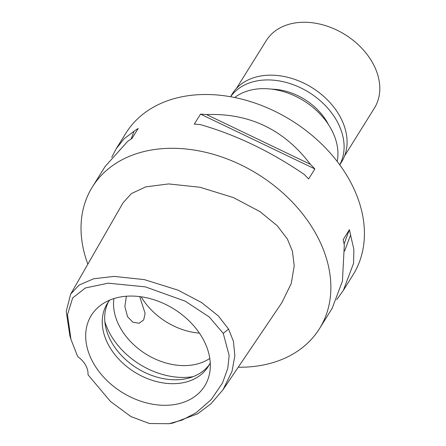 <?xml version="1.0" encoding="UTF-8"?>
<svg xmlns="http://www.w3.org/2000/svg" width="446" height="446" viewBox="0 0 446 446"><rect width="100%" height="100%" fill="white"/><g stroke="black" fill="none" stroke-linecap="round" stroke-linejoin="round"><path stroke-width="0.67" d="M87.996 374.752A21.246 15.616 -148 0 0 85.548 365.057A21.246 15.616 -148 0 0 77.688 356.605L70.964 339.378L67.502 314.686L72.665 297.939L85.37 287.971L108.138 283.188L145.351 286.867L185.174 301.162L209.258 316.978L223.251 333.368L229.166 355.49L227.789 368.329L222.504 383.008L211.231 399.577L196.14 412.723L182.202 420.048L169.079 423.7L149.41 423.522L130.946 416.581L110.418 401.406L87.996 374.752M202.529 338.135A66.777 49.077 -148 0 0 101.326 304.78A66.777 49.077 -148 0 0 93.476 363.234A66.777 49.077 -148 0 0 159.484 405.085A66.777 49.077 -148 0 0 209.765 372.404A66.777 49.077 -148 0 0 202.529 338.135M70.964 339.378L69.871 335.743L66.231 311.414L70.674 294.104L79.048 285.1L93.621 278.783L114.042 276.397L144.404 279.631L178.054 290.156L201.57 302.539L218.328 315.924L228.542 329.059L233.431 341.279L234.847 355.78L232.004 371.379L222.961 389.815L210.93 403.808L197.584 413.827L172.825 423.081L169.079 423.7M222.961 389.815L281.9 302.633L291.283 283.427L294.204 265.861L292.409 251.187L287.402 239.028L277.211 225.709L259.901 211.56L233.364 197.567L199.992 187.253L168.582 183.925L145.797 186.868L131.453 193.536L123.035 202.819L70.674 294.104M87.851 264.16A133.85 98.371 32 0 1 92.378 186.941A133.85 98.371 32 0 1 201.207 151.333A133.85 98.371 32 0 1 315.244 232.622A133.85 98.371 32 0 1 319.526 328.602A133.85 98.371 32 0 1 238.231 367.231M343.565 290.051L353.07 274.808A133.85 98.371 -148 0 0 348.794 178.829A133.85 98.371 -148 0 0 234.752 97.54A133.85 98.371 -148 0 0 125.923 133.148L116.367 148.468M314.876 168.934L308.626 178.958A133.85 98.371 -148 0 0 304.155 174.38C270.421 151.35 235.795 134.753 200.276 124.59A133.85 98.371 -148 0 0 194.272 124.15L200.527 114.126A133.85 98.371 32 0 1 206.526 114.566C249.375 112.977 284.002 129.574 310.41 164.351A133.85 98.371 32 0 1 314.876 168.934L200.527 114.126M92.378 186.941L105.133 166.486L127.773 141.27A133.85 98.371 -148 0 1 131.949 138.494L138.199 128.465A133.85 98.371 32 0 0 134.029 131.247L124.055 138.801L116.216 148.708L111.717 157.287M105.133 166.486L104.933 166.81M332.131 308.392L342.428 281.17L344.306 245.055A133.85 98.371 -148 0 0 343.136 239.714L349.391 229.69A133.85 98.371 32 0 1 350.556 235.025L353.868 249.314L353.578 263.285L343.364 290.374L336.78 299.573M337.204 161.463A62.674 46.061 -148 0 0 330.631 128.141A62.674 46.061 -148 0 0 234.696 97.529M199.401 333.129A59.491 43.719 32 0 1 141.159 296.802M113.875 298.603A59.491 43.719 -148 0 0 120.47 328.117A59.491 43.719 -148 0 0 209.793 358.422M126.369 296.25L124.869 306.463L127.562 316.749L132.88 322.202L139.185 323.25L143.701 319.899L145.112 313.365L139.721 296.612M193.079 376.664A67.987 49.963 32 0 1 110.48 334.606A67.987 49.963 32 0 1 104.843 321.633M209.391 364.516A59.491 43.719 32 0 1 160.85 378.113A59.491 43.719 32 0 1 111.628 342.299A59.491 43.719 32 0 1 108.579 301.641M109.777 300.097A59.491 43.719 -148 0 0 107.285 303.553A59.491 43.719 -148 0 0 109.186 346.213A59.491 43.719 -148 0 0 159.869 382.339A59.491 43.719 -148 0 0 208.237 366.517A59.491 43.719 -148 0 0 210.25 362.76M344.095 243.984L349.391 229.69M344.619 251.07L350.556 235.025M310.41 164.351L206.526 114.566M134.029 131.247L131.157 138.99M328.507 124.663A53.113 39.036 -148 0 0 327.397 122.6A53.113 39.036 -148 0 0 271.564 89.15M344.596 155.905L374.4 108.116A63.739 46.841 -148 0 0 372.365 62.412A63.739 46.841 -148 0 0 318.059 23.705A63.739 46.841 -148 0 0 266.234 40.658L236.43 88.447M339.757 164.864L341.625 161.881A64.375 47.309 -148 0 0 339.562 115.715A64.375 47.309 -148 0 0 284.715 76.623A64.375 47.309 -148 0 0 232.377 93.749L230.515 96.732M230.582 96.743A64.375 47.309 32 0 1 283.093 81.679A64.375 47.309 32 0 1 336.591 120.487A64.375 47.309 32 0 1 339.718 164.808M228.542 329.059L223.251 333.368M319.526 328.602L332.281 308.147"/></g></svg>
